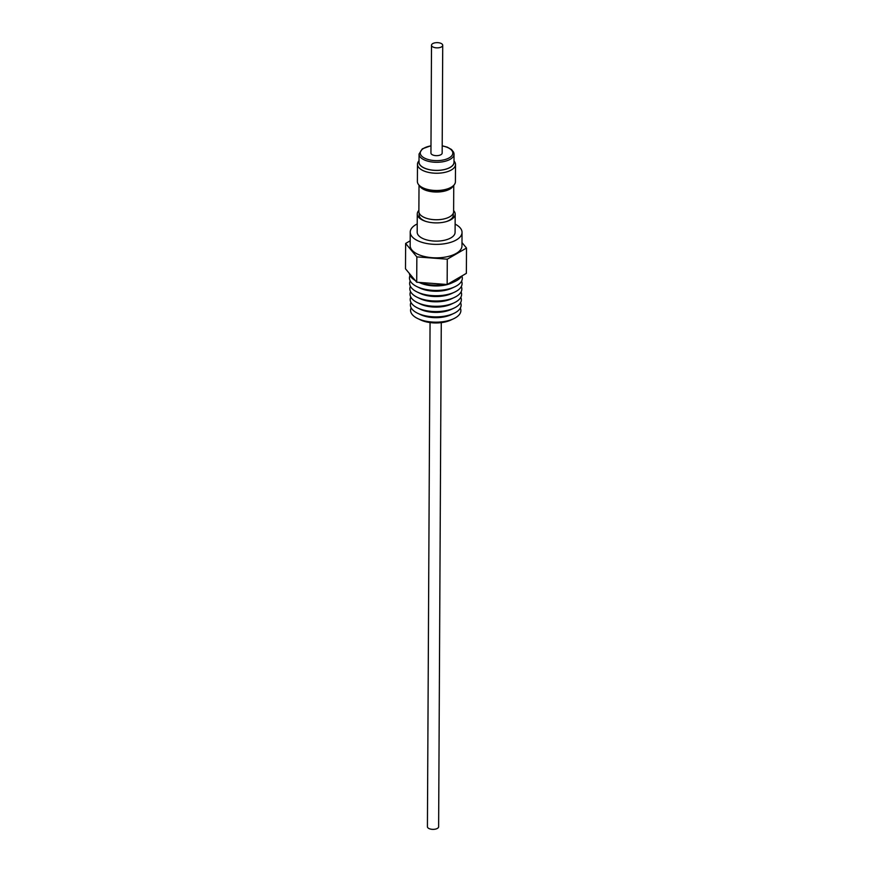<?xml version="1.0" encoding="UTF-8"?>
<svg xmlns="http://www.w3.org/2000/svg" width="872" height="872" viewBox="0 0 872 872"><rect width="100%" height="100%" fill="white"/><g stroke="black" fill="none" stroke-linecap="round" stroke-linejoin="round"><path stroke-width="1.31" d="M430.06 322.575L427.422 826.721A5.603 2.616 0.3 0 0 431.16 829.207A5.603 2.616 0.3 0 0 437.406 828.4A5.603 2.616 0.3 0 0 438.627 826.776L441.276 322.64M410.963 302.431A25.364 11.837 0.3 0 0 417.71 313.288L420.587 314.661A21.31 9.941 0.3 0 0 450.824 314.814L453.713 313.473A25.364 11.837 0.3 0 0 455.566 312.514A25.364 11.837 0.3 0 0 460.58 302.693M417.71 313.288A25.364 11.837 0.3 0 0 453.713 313.473M410.767 297.047A25.582 11.946 0.3 0 0 417.59 307.969L420.468 309.342A21.517 10.05 0.3 0 0 450.998 309.505L453.887 308.165A25.582 11.946 0.3 0 0 455.762 307.195A25.582 11.946 0.3 0 0 460.819 297.308M417.59 307.969A25.582 11.946 0.3 0 0 453.887 308.165M410.581 291.662A25.789 12.045 0.3 0 0 417.47 302.649L420.337 304.023A21.735 10.148 0.3 0 0 451.184 304.186L454.072 302.846A25.789 12.045 0.3 0 0 455.958 301.865A25.789 12.045 0.3 0 0 461.07 291.924M417.47 302.649A25.789 12.045 0.3 0 0 454.072 302.846M410.396 286.278A26.007 12.143 0.3 0 0 417.339 297.341L420.217 298.704A21.942 10.246 0.3 0 0 451.358 298.867L454.247 297.526A26.007 12.143 0.3 0 0 456.154 296.545A26.007 12.143 0.3 0 0 461.31 286.539M417.339 297.341A26.007 12.143 0.3 0 0 454.247 297.526M410.2 280.893A26.215 12.241 0.3 0 0 417.219 292.022L420.097 293.384A22.16 10.344 0.3 0 0 451.543 293.559L454.432 292.218A26.215 12.241 0.3 0 0 456.35 291.215A26.215 12.241 0.3 0 0 461.561 281.166M417.219 292.022A26.215 12.241 0.3 0 0 454.432 292.218M410.014 275.508A26.433 12.339 0.3 0 0 417.099 286.703L419.966 288.076A22.367 10.442 0.3 0 0 451.718 288.24L454.606 286.899A26.433 12.339 0.3 0 0 456.547 285.896A26.433 12.339 0.3 0 0 461.888 275.966M417.099 286.703A26.433 12.339 0.3 0 0 454.606 286.899M419.116 282.408L419.846 282.757A22.585 10.54 0.3 0 0 451.892 282.92L454.781 281.58A26.64 12.437 0.3 0 0 456.732 280.577A26.64 12.437 0.3 0 0 461.615 276.119M409.339 273.394A26.64 12.437 0.3 0 0 415.257 280.49M419.465 282.43A26.64 12.437 0.3 0 0 445.428 284.381M448.47 283.749A26.64 12.437 0.3 0 0 454.781 281.58M411.148 307.816A25.157 11.739 0.3 0 0 417.83 318.607L420.707 319.98A21.092 9.843 0.3 0 0 450.65 320.133L453.538 318.792A25.157 11.739 0.3 0 0 455.38 317.833A25.157 11.739 0.3 0 0 460.329 308.078M417.83 318.607A25.157 11.739 0.3 0 0 453.538 318.792M455.13 224.126A25.898 12.088 -179.7 0 1 462.04 232.41L461.964 245.882A25.898 12.088 -179.7 0 1 456.296 253.381A25.898 12.088 -179.7 0 1 427.465 257.12A25.898 12.088 -179.7 0 1 410.167 245.61L410.232 232.137A25.898 12.088 -179.7 0 1 415.9 224.638A25.898 12.088 -179.7 0 1 417.23 223.93M462.04 232.41A25.898 12.088 -179.7 0 1 456.372 239.909A25.898 12.088 -179.7 0 1 427.542 243.648A25.898 12.088 -179.7 0 1 410.232 232.137M418.887 210.414A18.955 8.851 0.3 0 0 417.274 213.945A18.955 8.851 0.3 0 0 425.405 221.259A18.955 8.851 0.3 0 0 445.668 221.761A18.955 8.851 0.3 0 0 446.987 221.379A18.955 8.851 0.3 0 0 455.184 214.141A18.955 8.851 0.3 0 0 453.625 210.599M446.42 221.543A17.069 7.968 0.3 0 0 453.287 215.21L453.298 213.237M455.184 214.141L455.086 232.366A18.955 8.851 -179.7 0 1 445.57 239.985A18.955 8.851 -179.7 0 1 417.187 232.17L417.274 213.945M453.756 185.311L453.614 211.722A17.375 8.11 -179.7 0 1 443.238 219.09A17.375 8.11 -179.7 0 1 429.177 219.014A17.375 8.11 -179.7 0 1 425.405 217.924A17.375 8.11 -179.7 0 1 418.876 211.547L419.018 185.126M453.375 185.681A17.375 8.11 -179.7 0 1 425.547 190.216A17.375 8.11 -179.7 0 1 419.388 185.496M452.601 186.325A17.069 7.968 -179.7 0 1 425.732 189.943A17.069 7.968 -179.7 0 1 420.162 186.161M419.17 213.062L419.16 215.024A17.069 7.968 0.3 0 0 425.569 221.303A17.069 7.968 0.3 0 0 425.961 221.444M419.018 161.178A17.604 8.219 0.3 0 0 419.247 163.751A17.604 8.219 0.3 0 0 439.226 170.334A17.604 8.219 0.3 0 0 453.996 161.353M454.007 160.851L454.617 161.756A19.01 8.873 -179.7 0 1 455.13 162.693A19.01 8.873 -179.7 0 1 455.511 164.459A19.01 8.873 -179.7 0 1 438.354 173.201A19.01 8.873 -179.7 0 1 417.852 166.04A19.01 8.873 -179.7 0 1 417.481 164.263A19.01 8.873 -179.7 0 1 418.397 161.56L419.018 160.666M419.05 154.028L419.018 162.116A17.495 8.164 0.3 0 0 419.356 163.74A17.495 8.164 0.3 0 0 438.213 170.345A17.495 8.164 0.3 0 0 453.996 162.301L454.04 154.213A17.495 8.164 -179.7 0 1 438.256 162.257A17.495 8.164 -179.7 0 1 419.399 155.663A17.495 8.164 -179.7 0 1 419.05 154.028L422.353 148.818L430.986 145.722M417.481 164.263L417.383 181.507A19.01 8.873 0.3 0 0 417.764 183.284A19.01 8.873 0.3 0 0 438.256 190.456A19.01 8.873 0.3 0 0 455.413 181.714L455.511 164.459M441.494 46.903A5.603 2.616 0.3 0 0 442.725 45.279A5.603 2.616 0.3 0 0 438.976 42.793A5.603 2.616 0.3 0 0 432.741 43.6A5.603 2.616 0.3 0 0 431.509 45.224A5.603 2.616 0.3 0 0 435.259 47.709A5.603 2.616 0.3 0 0 441.494 46.903M431.509 45.224L430.942 153.014A5.603 2.616 0.3 0 0 434.692 155.51A5.603 2.616 0.3 0 0 440.927 154.693A5.603 2.616 0.3 0 0 442.159 153.069L442.725 45.279M443.183 219.101A17.069 7.968 -179.7 0 1 443.118 219.112A17.069 7.968 -179.7 0 1 429.297 219.036A17.069 7.968 -179.7 0 1 429.231 219.025M461.986 242.612L466.509 248.03L447.282 259.18L416.849 256.891L405.633 243.462L410.189 240.814M466.509 248.03L466.367 273.361L447.151 284.512L416.707 282.223L405.491 268.794L405.633 243.462M447.151 284.512L447.282 259.18M416.707 282.223L416.849 256.891M430.986 145.886A16.274 7.597 0.3 0 0 420.598 154.475A16.274 7.597 0.3 0 0 439.761 160.502A16.274 7.597 0.3 0 0 452.503 151.619A16.274 7.597 0.3 0 0 442.191 145.94M453.691 152.589A17.495 8.164 -179.7 0 1 454.04 154.213L453.614 152.208L451.511 149.515L447.314 147.161L442.202 145.788"/></g></svg>
